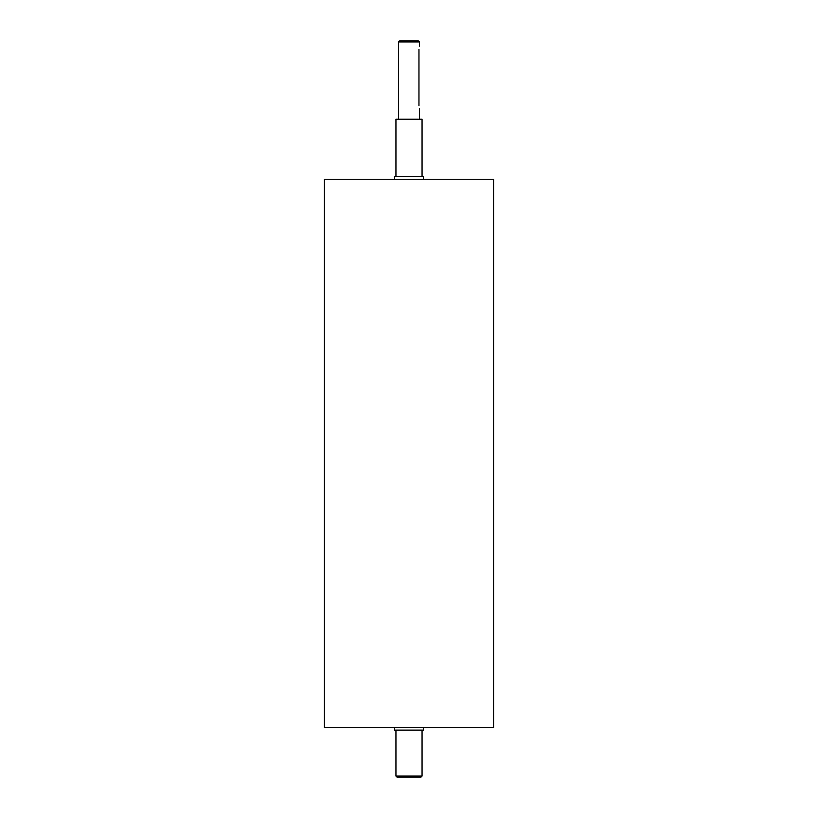<?xml version="1.0" encoding="UTF-8"?>
<svg xmlns="http://www.w3.org/2000/svg" width="818" height="818" viewBox="0 0 818 818"><rect width="100%" height="100%" fill="white"/><g stroke="black" fill="none" stroke-linecap="round" stroke-linejoin="round"><path stroke-width="1.23" d="M394.644 179.265L394.644 176.657L423.356 176.657L423.356 179.265M394.644 727.499L394.644 730.106L423.356 730.106L423.356 727.499M418.959 105.645C419.491 109.684 419.491 109.684 418.959 105.645L418.959 49.254C419.491 45.215 419.491 45.215 418.959 49.254M409 41.943L419.44 41.943L418.397 40.9L399.603 40.9L398.56 41.943L409 41.943M395.943 776.057L396.996 777.1L421.004 777.1L422.057 776.057L395.943 776.057L395.943 730.106M409 179.265L493.581 179.265L493.581 727.499L324.419 727.499L324.419 179.265L409 179.265M395.943 176.657L395.943 119.223L422.057 119.223L422.057 176.657M419.44 119.223L419.44 108.774M419.44 46.125L419.44 41.943M398.56 119.223L398.56 41.943M422.057 776.057L422.057 730.106"/></g></svg>
